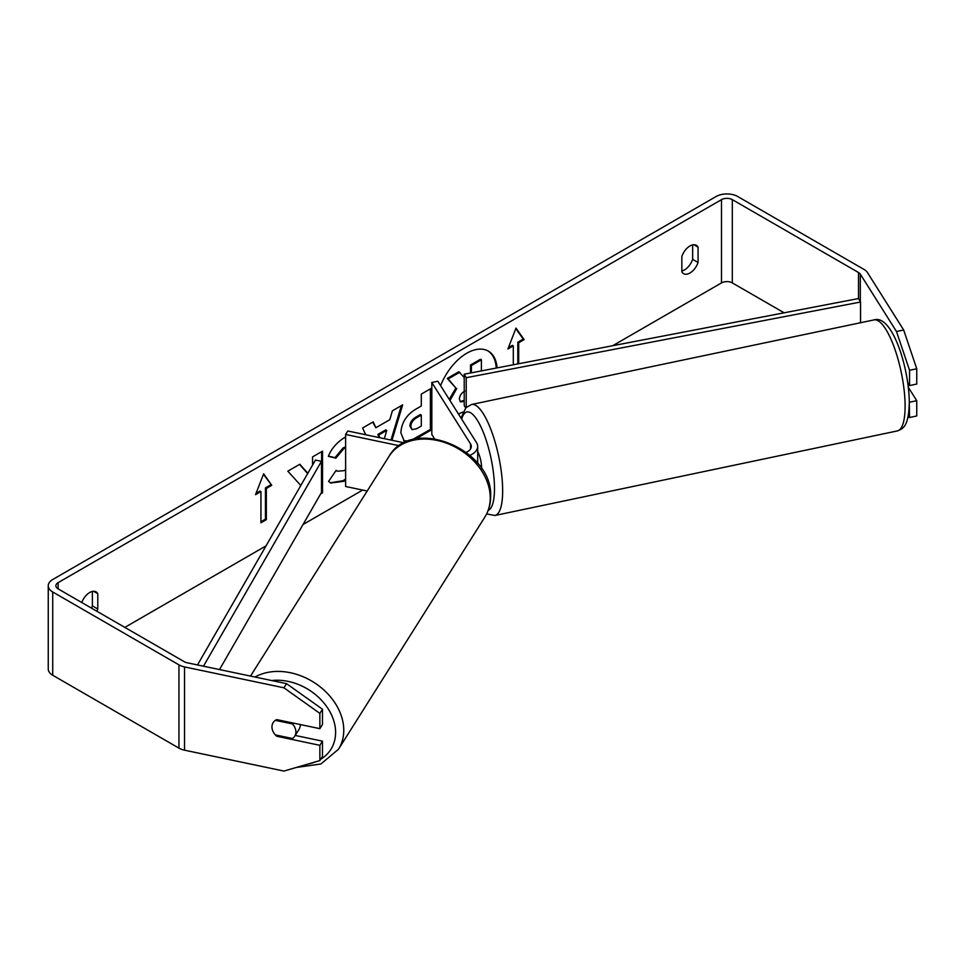 <?xml version="1.0" encoding="UTF-8"?>
<svg xmlns="http://www.w3.org/2000/svg" width="965" height="965" viewBox="0 0 965 965"><rect width="100%" height="100%" fill="white"/><g stroke="black" fill="none" stroke-linecap="round" stroke-linejoin="round"><path stroke-width="1.45" d="M404.226 442.851L347.81 430.993L345.627 434.455L345.627 486.493L367.183 491.016M399.317 445.733L345.627 434.455M466.24 452.32A12.75 7.358 180 0 0 471.318 446.445A12.75 7.358 180 0 0 470.546 443.924L431.825 382.49L437.808 381.235L476.541 442.67A19.119 11.037 180 0 1 477.687 446.445A19.119 11.037 180 0 1 469.919 455.323M431.825 382.49L431.825 434.527L434.443 438.689M477.687 451.548A12.75 3.558 78.1 0 1 481.631 468.146A12.75 3.558 78.1 0 1 481.619 468.652M497.084 367.894A42.991 24.825 120 0 0 488.29 351.091A42.991 24.825 120 0 0 466.795 353.226A42.991 24.825 120 0 0 440.595 385.65M496.227 368.063A42.991 24.825 120 0 0 487.832 350.838M692.653 244.869L692.653 259.344A12.75 7.358 -60 0 1 684.547 269.886A12.75 7.358 -60 0 1 681.845 270.972M689.951 273.011A12.75 7.358 -60 0 1 683.582 273.65A12.75 7.358 -60 0 1 681.845 271.828L681.845 256.509A12.75 7.358 -60 0 1 696.32 245.327A12.75 7.358 -60 0 1 698.069 247.149L698.069 262.456A12.75 7.358 -60 0 1 689.951 273.011M345.627 447.663L343.998 448.435L335.868 458.182L328.341 456.336C331.369 448.749 336.701 442.549 344.312 437.724L345.627 437.012M345.627 480.172L343.902 481.258L330.657 483.031L328.595 481.414L336.122 470.353L337.316 471.209L343.998 470.679L345.627 469.557M406.699 441.729L404.166 440.969L400.849 432.803C401.536 422.501 406.699 414.516 416.349 408.858L421.295 406L421.295 394.106L431.295 388.34L431.295 429.968L415.613 439.015M307.835 473.284L299.826 464.249L287.823 471.173L300.803 485.504M320.706 493.815L322.539 492.765L322.539 451.137L312.539 456.903L312.539 465.118M784.123 312.805L732.314 282.902A7.648 4.415 0 0 0 721.494 282.902L612.727 345.699M362.659 490.075L303.046 524.49M266.063 545.852L124.835 627.383M896.485 331.514L903.674 330.006L916.75 368.775L909.561 370.283L896.485 331.514L860.31 274.12A7.648 4.415 0 0 0 858.524 272.516L732.314 199.646A7.648 4.415 0 0 0 721.494 199.646L58.141 582.631A7.648 4.415 0 0 0 55.898 585.755A7.648 4.415 0 0 0 58.141 588.879L184.351 661.749A7.648 4.415 0 0 0 187.15 662.774L286.545 683.654L322.479 709.239L322.479 724.51L319.861 728.659L276.738 719.601A12.75 9.783 32.2 0 0 273.143 722.64A12.75 9.783 32.2 0 1 275.375 720.348L292.479 723.943A12.75 9.783 32.2 0 1 295.905 731.952A12.75 9.783 32.2 0 1 294.711 736.235A12.75 9.783 32.2 0 1 292.479 738.514L275.375 734.92A12.75 9.783 32.2 0 1 271.949 726.922A12.75 9.783 32.2 0 1 273.143 722.64A12.75 9.783 32.2 0 0 276.738 736.247L319.861 745.318L319.861 760.589L322.479 756.439L322.479 741.168L319.861 745.318M96.898 611.255A12.75 7.358 120 0 0 97.791 609.024L97.791 593.704A12.75 7.358 120 0 0 96.054 591.883A12.75 7.358 120 0 0 81.772 602.522M517.807 363.914L517.807 342.225L518.7 342.744L524.116 339.62L515.998 328.076L507.892 348.992L513.296 345.868L513.296 364.782M518.7 342.744L518.7 363.745M255.52 494.683L263.638 473.779L271.744 485.323L266.34 488.447L266.34 519.665L260.936 522.789L260.936 491.571L255.52 494.683M365.735 434.769L362.587 428.002L373.238 421.862L375.855 427.736L389.824 419.679L392.357 410.825L402.67 404.866L391.971 440.281M903.674 330.006L867.499 272.613A15.295 8.83 0 0 0 863.94 269.392L737.718 196.522A15.295 8.83 0 0 0 716.09 196.522L52.725 579.507A15.295 8.83 0 0 0 48.25 585.755A15.295 8.83 0 0 0 52.725 591.991L178.947 664.861A15.295 8.83 0 0 0 184.532 666.924L283.927 687.804L286.545 683.654M91.482 608.131A12.75 7.358 120 0 0 92.387 605.899L92.387 591.436M322.479 709.239L319.861 713.388L319.861 728.659M319.861 713.388L283.927 687.804M48.25 585.755L48.25 669.01A15.295 8.83 0 0 0 52.725 675.259L178.947 748.128A15.295 8.83 0 0 0 184.532 750.179L283.927 771.071L319.861 760.589M322.479 741.168L295.218 735.439M909.561 402.212L916.75 400.704L916.75 415.975L909.561 417.495L909.295 401.79M907.739 382.659L909.561 385.566L916.75 384.046L916.75 368.775M909.561 370.283L909.561 385.566M907.969 417.157L909.561 417.495M916.75 400.704L908.342 387.375M698.069 247.149L693.883 244.724M698.069 262.456L692.653 259.344M277.317 735.33L276.738 736.247M97.791 593.704L93.617 591.292M97.791 609.024L92.387 605.899M462.995 412.067L458.435 413.949M470.486 372.997L470.486 365.023L480.498 359.245L481.402 359.764L481.402 370.91M470.486 365.023L471.39 365.542L481.402 359.764M471.39 372.828L471.39 365.542M449.244 399.365L455.878 388.002L447.265 378.425L458.821 371.754L464.213 377.472M459.726 372.273L448.158 378.956L447.265 378.425M455.878 388.002L448.158 378.956M449.98 400.535L456.783 388.521M508.41 347.641L512.391 345.349L513.296 345.868M517.807 342.225L523.211 339.101L515.805 328.57M523.211 339.101L524.116 339.62M263.445 474.273L271.744 485.323M270.851 484.804L265.435 487.928L266.34 488.447M265.435 487.928L265.435 519.146L266.34 519.665M260.936 521.751L265.435 519.146M256.039 493.344L260.031 491.052L260.936 491.571M307.666 473.586L299.524 464.418M321.478 492.331L321.635 451.656M321.635 492.247L322.539 492.765M410.837 426.614L412.055 429.654L416.615 428.75L421.295 426.048L421.295 415.046L416.554 417.785C412.875 420.077 410.969 422.984 410.837 426.494L409.944 426.096L412.055 429.654M409.944 426.096L409.944 425.975C410.065 422.453 411.971 419.558 415.662 417.254L420.402 414.528L421.295 415.046M430.39 388.859L430.39 429.449L431.295 429.968M430.39 429.449L411.91 439.907M408.521 441.005L403.732 440.691M345.627 479.026L342.997 480.739L330.211 482.753M336.049 470.462L337.316 471.209M345.627 446.892L343.094 447.917L334.964 457.663L335.868 458.182M334.964 457.663L328.462 456.071M378.714 435.01L377.81 434.491L385.843 429.847L386.748 430.366L378.714 435.01L379.86 437.736M377.81 434.491L379.112 437.579M401.392 405.602L390.97 440.064M372.707 422.163L375.855 427.736M384.372 438.677L386.748 430.366M464.78 391.054C461.294 393.189 459.497 395.879 459.412 399.088L460.498 401.923L464.213 401.368M460.088 401.597L464.213 400.354M300.248 724.546A12.75 9.783 32.2 0 1 300.26 725.041A12.75 9.783 32.2 0 1 299.066 729.323L294.711 736.235M292.479 723.943L293.058 723.026M858.524 272.516L858.524 298.535L464.213 374.203L464.213 405.433L465.673 407.966M858.524 298.535L860.539 302.021L466.216 377.701L466.216 407.387M466.216 377.701L464.213 374.203M860.539 302.021L860.539 322.732M197.487 664.945L315.422 460.1L321.478 461.27L321.478 492.488L219.513 669.577M203.482 666.2L321.478 461.27M470.546 443.924L470.546 448.954M905.11 406.181A56.718 15.838 -101.9 0 0 894.362 347.702A56.718 15.838 -101.9 0 0 874.037 319.897C891.756 314.095 909.066 366.591 909.295 402.719C908.56 425.782 903.807 428.472 897.366 430.921A56.718 15.838 -101.9 0 0 905.11 406.181M461.029 418.062L465.902 407.713L471.596 404.468A56.718 15.838 78.1 0 1 491.921 432.272A56.718 15.838 78.1 0 1 502.656 490.751A56.718 15.838 78.1 0 1 494.924 515.479L897.366 430.921M488.218 510.328A50.349 14.065 -101.9 0 0 494.49 488.543A50.349 14.065 -101.9 0 0 481.004 427.025A50.349 14.065 -101.9 0 0 461.668 419.075M721.494 199.646L721.494 282.902M58.141 582.631L58.141 588.879M184.532 666.924L184.532 750.179M732.314 199.646L732.314 282.902M860.31 274.12L860.31 301.623M52.725 591.991L52.725 675.259M178.947 664.861L178.947 748.128M415.662 417.254L416.554 417.785M409.944 425.975L410.837 426.494M414.938 438.375L415.843 438.894M342.997 480.739L343.902 481.258M343.094 447.917L343.998 448.435M250.514 676.091L388.967 456.457A56.718 43.521 32.2 0 1 448.858 444.069A56.718 43.521 32.2 0 1 490.244 497.916A56.718 43.521 32.2 0 1 484.925 516.963L338.45 749.31A56.718 43.521 -147.8 0 0 343.769 730.264A56.718 43.521 -147.8 0 0 312.274 681.387A56.718 43.521 -147.8 0 0 255.013 677.032M271.696 680.542A50.349 38.624 32.2 0 1 335.603 732.459A50.349 38.624 32.2 0 1 320.682 759.286M315.555 761.843A50.349 38.624 32.2 0 1 308.137 764.015M477.687 446.445L477.687 463.333M471.596 404.468L874.037 319.897M486.649 513.923L494.924 515.479M338.45 749.31L320.863 763.99L296.231 767.477M484.925 516.963C488.712 510.871 490.618 504.104 490.63 496.649C493.356 449.232 411.838 415.674 388.967 456.457"/></g></svg>
